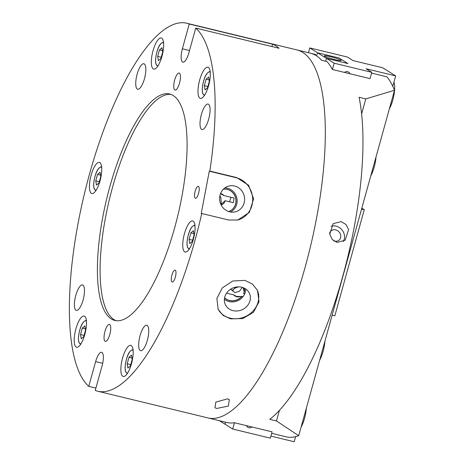 <?xml version="1.0" encoding="UTF-8"?>
<svg xmlns="http://www.w3.org/2000/svg" width="465" height="465" viewBox="0 0 465 465"><rect width="100%" height="100%" fill="white"/><g stroke="black" fill="none" stroke-linecap="round" stroke-linejoin="round"><path stroke-width="0.7" d="M206.105 79.201L208.622 76.992L209.349 81.236L207.559 87.682L205.042 89.89L204.315 85.647L206.105 79.201L209.128 79.934M207.884 86.513L204.315 85.647M330.295 56.643A8.736 0.866 15.5 0 0 324.314 55.835A8.736 0.866 15.5 0 0 335.166 59.694A8.736 0.866 15.5 0 0 341.153 60.502A8.736 0.866 15.5 0 0 330.295 56.643M392.786 86.292L395.663 75.911L382.678 67.774L353.115 60.613L347.436 57.05L309.806 47.936L317.519 52.766L339.02 57.974L347.948 63.571L326.447 58.363L347.948 63.571L339.02 57.974L317.519 52.766L316.642 55.928L317.519 52.766L326.447 58.363L325.645 61.252L326.447 58.363L334.155 63.194L332.411 69.488L370.035 78.608L371.779 72.313L334.155 63.194M393.954 82.073A17.472 5.481 103.6 0 1 392.344 101.603A17.472 5.481 103.6 0 1 389.345 108.886M232.698 429.032L234.447 422.737L272.072 431.851L270.328 438.146L232.698 429.032L224.99 424.202L225.548 422.185L224.99 424.202L219.404 420.697M97.545 174.387L100.062 172.178L100.789 176.421L99.004 182.873L96.488 185.082L95.755 180.839L97.545 174.387L100.568 175.119M99.33 181.705L95.755 180.839M331.022 226.298A10.195 8.841 -131.2 0 1 336.05 226.124A10.195 8.841 -131.2 0 1 343.193 241.591M341.194 221.607L333.178 223.624L329.761 234.215L332.219 239.446L336.974 242.399L345.129 240.26L348.616 229.687L346.03 224.514L341.194 221.607M333.632 240.783A6.115 5.307 48.8 0 0 334.568 241.091A6.115 5.307 48.8 0 0 339.154 240.074A6.115 5.307 48.8 0 0 340.456 234.296A6.115 5.307 48.8 0 0 335.678 229.861A6.115 5.307 48.8 0 0 331.092 230.878A6.115 5.307 48.8 0 0 329.621 233.291M95.9 388.101L88.757 386.374A189.302 59.375 103.6 0 1 89.501 174.166A189.302 59.375 103.6 0 1 186.82 23.25A189.302 59.375 103.6 0 1 189.249 24.017L272.566 44.198A189.302 59.375 -76.4 0 1 279.058 48.273L195.742 28.086A189.302 59.375 103.6 0 1 209.837 171.068L236.714 177.578L248.589 185.239L253.634 198.799L249.374 212.4L237.755 220.044L228.641 220.015L201.764 213.505A189.302 59.375 103.6 0 1 194.998 240.295A189.302 59.375 103.6 0 1 97.673 391.21L207.867 417.901A189.302 59.375 103.6 0 0 305.191 266.991A189.302 59.375 103.6 0 0 297.013 49.947A189.302 59.375 103.6 0 1 305.191 266.991A189.302 59.375 103.6 0 1 207.867 417.901L221.305 421.162A189.302 59.375 103.6 0 0 221.514 421.209L226.885 422.511A189.302 59.375 103.6 0 0 234.447 422.737M371.558 73.104L386.903 76.824A189.302 59.375 103.6 0 1 394.512 90.268L365.792 98.9L359.073 97.272A189.302 59.375 103.6 0 1 342.815 276.105A189.302 59.375 103.6 0 1 269.752 419.337L276.472 420.965L298.716 435.699A189.302 59.375 103.6 0 1 287.004 437.036L271.665 433.322M310.655 53.254L315.619 54.457L315.421 55.184M186.82 23.25L310.451 53.202A189.302 59.375 103.6 0 1 321.606 60.276L326.982 61.578A189.302 59.375 103.6 0 1 332.411 69.488M298.716 435.699L394.512 90.268M365.792 98.9L361.625 113.919M279.419 410.345L276.472 420.965M216.69 408.45L214.952 407.759L215.836 402.091L227.525 398.854L229.321 399.58L228.356 406.096L216.69 408.45M234.575 186.023A13.282 12.456 76.8 0 0 228.071 186.285A13.282 12.456 76.8 0 0 219.649 199.427A13.282 12.456 76.8 0 0 229.664 211.831A13.282 12.456 76.8 0 0 234.128 212.052A13.282 12.456 76.8 0 0 244.619 199.549A13.282 12.456 76.8 0 0 234.575 186.023M230.506 212.005A12.648 11.857 76.8 0 0 237.028 199.264A12.648 11.857 76.8 0 0 227.565 188.261A12.648 11.857 76.8 0 0 224.851 187.941M228.635 211.534A11.503 10.788 76.8 0 0 236.034 200.177A11.503 10.788 76.8 0 0 227.356 189.371A11.503 10.788 76.8 0 0 223.38 189.197A11.503 10.788 76.8 0 1 227.257 189.394A11.503 10.788 76.8 0 1 235.935 200.153A11.503 10.788 76.8 0 1 228.617 211.529M226.577 293.159L233.825 294.915A5.824 5.162 154.3 0 0 236.685 296.746A5.824 5.162 154.3 0 0 240.329 296.49L243.143 296.513L244.73 293.834L243.672 293.578L243.893 292.758A11.503 10.201 154.3 0 0 244.305 291.259A5.824 5.162 154.3 0 0 243.852 289.091A5.824 5.162 154.3 0 0 242.532 287.451M233.825 294.915L236.546 296.449L240.329 296.49M242.37 287.399L239.289 291.357L234.703 292.619L231.07 289.37M236.144 287.074A5.824 5.162 154.3 0 0 233.279 290.189L230.291 289.463M224.583 297.809A11.503 10.201 154.3 0 0 229.501 300.57A11.503 10.201 154.3 0 0 242.032 296.246M224.595 297.757A11.503 10.201 154.3 0 0 229.443 300.448A11.503 10.201 154.3 0 0 241.416 296.751M224.392 299.175A12.648 11.212 154.3 0 0 229.129 301.576A12.648 11.212 154.3 0 0 243.143 296.513M241.742 287.231A13.282 11.776 154.3 0 0 228.164 291.235A13.282 11.776 154.3 0 0 225.112 304.04A13.282 11.776 154.3 0 0 233 310.637A13.282 11.776 154.3 0 0 247.107 306.063A13.282 11.776 154.3 0 0 249.019 292.555A13.282 11.776 154.3 0 0 241.742 287.231M230.512 318.862L223.066 315.369L218.149 309.365L216.882 298.501L222.328 287.87L232.75 281.005L244.886 280.378L252.414 284.039L257.523 290.445L259.017 301.762L253.495 312.259L242.817 318.554L230.512 318.862M217.928 308.882A21.843 19.367 154.3 0 0 230.187 318.176A21.843 19.367 154.3 0 0 252.751 311.341A21.843 19.367 154.3 0 0 257.279 289.957M219.875 195.875L220.863 197.486L221.299 204.211L225.101 200.711L233.168 202.664L233.529 201.769L234.052 198.02L223.863 195.55L220.515 193.649M231.082 197.3A5.824 1.825 -76.4 0 0 230.192 199.747A5.824 1.825 -76.4 0 0 229.739 201.833M244.125 292.032L243.451 288.416M175.346 277.146A6.115 1.918 -76.4 0 0 175.084 270.136A6.115 1.918 -76.4 0 0 171.94 275.013A6.115 1.918 -76.4 0 0 172.201 282.023A6.115 1.918 -76.4 0 0 175.346 277.146M198.578 193.37A6.115 1.918 -76.4 0 0 198.317 186.355A6.115 1.918 -76.4 0 0 195.172 191.231A6.115 1.918 -76.4 0 0 195.434 198.241A6.115 1.918 -76.4 0 0 198.578 193.37M179.537 83.084A8.736 2.738 -76.4 0 0 179.159 73.069A8.736 2.738 -76.4 0 0 174.666 80.032A8.736 2.738 -76.4 0 0 175.043 90.053A8.736 2.738 -76.4 0 0 179.537 83.084M109.833 334.422A8.736 2.738 -76.4 0 0 109.455 324.407A8.736 2.738 -76.4 0 0 104.962 331.371A8.736 2.738 -76.4 0 0 105.34 341.391A8.736 2.738 -76.4 0 0 109.833 334.422M97.673 391.21A189.302 59.375 103.6 0 1 95.249 390.443L102.126 365.653A11.648 3.656 -76.4 0 0 101.62 352.296A11.648 3.656 -76.4 0 0 95.633 361.584L88.757 386.374M208.704 119.081A13.107 4.109 -76.4 0 0 208.134 104.05A13.107 4.109 -76.4 0 0 201.397 114.5A13.107 4.109 -76.4 0 0 201.967 129.526A13.107 4.109 -76.4 0 0 208.704 119.081M144.435 78.788A13.107 4.109 -76.4 0 0 143.865 63.763A13.107 4.109 -76.4 0 0 137.129 74.214A13.107 4.109 -76.4 0 0 137.698 89.239A13.107 4.109 -76.4 0 0 144.435 78.788M83.101 299.96A13.107 4.109 -76.4 0 0 82.532 284.935A13.107 4.109 -76.4 0 0 75.795 295.38A13.107 4.109 -76.4 0 0 76.359 310.405A13.107 4.109 -76.4 0 0 83.101 299.96M147.364 340.246A13.107 4.109 -76.4 0 0 146.8 325.221A13.107 4.109 -76.4 0 0 140.064 335.666A13.107 4.109 -76.4 0 0 140.628 350.691A13.107 4.109 -76.4 0 0 147.364 340.246M193.376 239.277A16.019 5.022 -76.4 0 0 192.684 220.91A16.019 5.022 -76.4 0 0 184.448 233.68A16.019 5.022 -76.4 0 0 185.14 252.047A16.019 5.022 -76.4 0 0 193.376 239.277M208.611 85.589A16.019 5.022 -76.4 0 0 207.919 67.222A16.019 5.022 -76.4 0 0 199.683 79.992A16.019 5.022 -76.4 0 0 200.374 98.359A16.019 5.022 -76.4 0 0 208.611 85.589M161.948 56.335A16.019 5.022 -76.4 0 0 161.256 37.973A16.019 5.022 -76.4 0 0 153.02 50.743A16.019 5.022 -76.4 0 0 153.712 69.105A16.019 5.022 -76.4 0 0 161.948 56.335M131.479 363.717A16.019 5.022 -76.4 0 0 130.787 345.35A16.019 5.022 -76.4 0 0 122.551 358.12A16.019 5.022 -76.4 0 0 123.242 376.487A16.019 5.022 -76.4 0 0 131.479 363.717M84.816 334.463A16.019 5.022 -76.4 0 0 84.124 316.101A16.019 5.022 -76.4 0 0 75.888 328.871A16.019 5.022 -76.4 0 0 76.58 347.233A16.019 5.022 -76.4 0 0 84.816 334.463M100.051 180.775A16.019 5.022 -76.4 0 0 99.359 162.413A16.019 5.022 -76.4 0 0 91.123 175.183A16.019 5.022 -76.4 0 0 91.814 193.545A16.019 5.022 -76.4 0 0 100.051 180.775M174.706 227.577A116.494 36.537 -76.4 0 0 169.679 94.011A116.494 36.537 -76.4 0 0 109.787 186.883A116.494 36.537 -76.4 0 0 114.82 320.449A116.494 36.537 -76.4 0 0 174.706 227.577M171.004 94.418A116.494 36.537 -76.4 0 0 112.478 187.535A116.494 36.537 -76.4 0 0 116.18 320.693M244.305 291.259A11.503 10.201 154.3 0 0 244.433 288.224M272.566 44.198L271.915 46.541M237.435 220.114A21.843 20.483 76.8 0 0 252.669 198.857A21.843 20.483 76.8 0 0 236.156 177.711L209.279 171.201L201.211 213.638L201.764 213.505M209.279 171.201L209.837 171.068M189.249 24.017L182.373 48.808A11.648 3.656 -76.4 0 0 182.873 62.165A11.648 3.656 -76.4 0 0 188.866 52.876L195.742 28.086M234.343 288.48L238.336 286.864M244.73 293.834A12.648 11.212 154.3 0 0 245.671 288.951M243.672 293.578A11.503 10.201 154.3 0 0 244.48 288.248M221.142 204.926A5.824 5.464 76.8 0 0 225.101 200.711M223.863 195.55A5.824 5.464 76.8 0 0 220.555 193.55M376.022 156.932A17.472 5.481 103.6 0 1 370.756 175.91M295.624 436.652L294.211 441.75L270.892 436.1M246.531 425.667A3.639 3.435 122.1 0 0 251.925 426.969M306.319 408.27A17.472 5.481 103.6 0 1 304.505 418.436A17.472 5.481 103.6 0 1 301.058 427.248M361.817 208.163L364.269 209.698L361.572 209.047M364.269 209.698L334.835 315.816L332.138 315.165M190.871 232.889L193.388 230.681L194.114 234.924L192.324 241.37L189.807 243.579L189.081 239.336L190.871 232.889L193.893 233.622M192.65 240.202L189.081 239.336M128.974 357.329L131.49 355.121L132.217 359.364L130.433 365.81L127.91 368.018L127.183 363.775L128.974 357.329L131.996 358.062M130.752 364.641L127.183 363.775M159.443 49.947L161.959 47.744L162.686 51.981L160.902 58.433L158.385 60.642L157.652 56.399L159.443 49.947L162.465 50.679M161.221 57.265L157.652 56.399M309.806 47.936L308.481 52.725M344.495 72.418A3.639 3.435 -57.9 0 1 349.889 73.726M395.663 75.911L366.1 68.75L371.779 72.313M324.907 341.246A17.472 5.481 103.6 0 1 319.641 360.224M82.311 328.075L84.828 325.872L85.554 330.109L83.77 336.561L81.253 338.77L80.521 334.527L82.311 328.075L85.333 328.807M84.089 335.393L80.521 334.527M210.244 72.354A11.794 3.697 -76.4 0 0 203.548 81.381A11.794 3.697 -76.4 0 0 204.792 94.86M101.684 167.545A11.794 3.697 -76.4 0 0 94.988 176.572A11.794 3.697 -76.4 0 0 96.232 190.051M102.695 363.293L95.633 361.584M189.511 50.534L182.373 48.808M236.156 177.711L236.714 177.578M195.009 226.042A11.794 3.697 -76.4 0 0 188.313 235.069A11.794 3.697 -76.4 0 0 189.557 248.548M133.112 350.482A11.794 3.697 -76.4 0 0 126.416 359.509A11.794 3.697 -76.4 0 0 127.66 372.988M163.581 43.105A11.794 3.697 -76.4 0 0 156.885 52.132A11.794 3.697 -76.4 0 0 158.129 65.612M86.449 321.234A11.794 3.697 -76.4 0 0 79.753 330.26A11.794 3.697 -76.4 0 0 80.997 343.74M210.285 71.54C207.413 71.872 205.164 75.138 203.525 81.358C202.188 86.426 201.909 90.46 202.676 93.465L204.455 95.598M101.725 166.732C98.859 167.057 96.604 170.33 94.965 176.543C93.628 181.612 93.349 185.651 94.116 188.651L95.895 190.79M195.05 225.229C192.179 225.56 189.923 228.832 188.29 235.046C186.953 240.114 186.668 244.148 187.442 247.153L189.22 249.287M133.153 349.668C130.281 350 128.032 353.266 126.393 359.486C125.056 364.554 124.777 368.588 125.544 371.593L127.323 373.726M163.622 42.292C160.751 42.617 158.501 45.89 156.862 52.103C155.525 57.172 155.246 61.211 156.013 64.217L157.792 66.35M86.49 320.42C83.619 320.745 81.369 324.018 79.73 330.231C78.393 335.3 78.114 339.34 78.881 342.345L80.66 344.478"/></g></svg>
